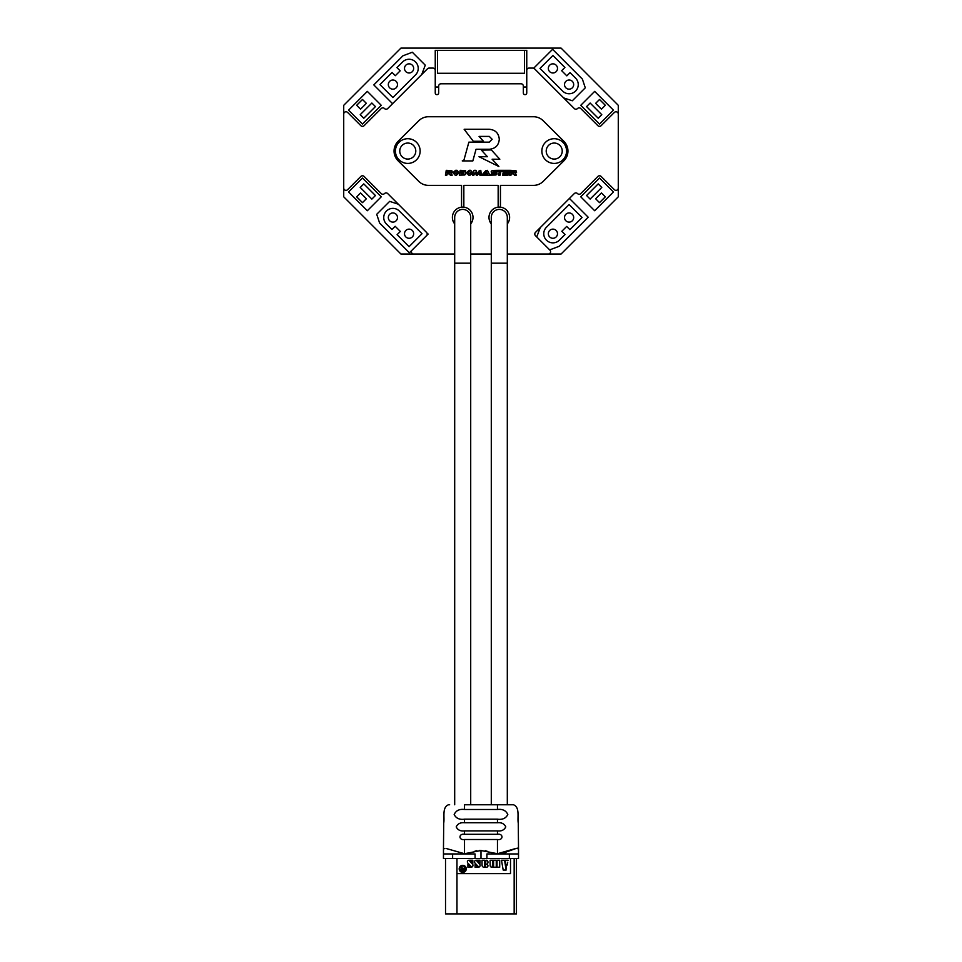 <?xml version="1.0" encoding="UTF-8"?>
<svg xmlns="http://www.w3.org/2000/svg" width="962" height="962" viewBox="0 0 962 962"><rect width="100%" height="100%" fill="white"/><g stroke="black" fill="none" stroke-linecap="round" stroke-linejoin="round"><path stroke-width="1.44" d="M409.078 63.841A4.582 4.582 0 0 0 404.509 68.41A4.582 4.582 0 0 0 409.078 72.992A4.582 4.582 0 0 0 413.66 68.41A4.582 4.582 0 0 0 409.078 63.841M392.905 80.014A4.582 4.582 0 0 0 388.323 84.596A4.582 4.582 0 0 0 392.905 89.165A4.582 4.582 0 0 0 397.474 84.596A4.582 4.582 0 0 0 392.905 80.014M409.078 59.259A9.151 9.151 0 0 0 402.609 61.941L396.945 67.605L400.18 70.839L395.322 75.697L392.087 72.463L379.954 84.596L392.905 97.535L415.548 74.88A9.151 9.151 0 0 0 409.078 59.259M392.905 212.951A4.582 4.582 0 0 0 388.323 217.532A4.582 4.582 0 0 0 392.905 222.114A4.582 4.582 0 0 0 397.474 217.532A4.582 4.582 0 0 0 392.905 212.951M409.078 229.136A4.582 4.582 0 0 0 404.509 233.706A4.582 4.582 0 0 0 409.078 238.287A4.582 4.582 0 0 0 413.66 233.706A4.582 4.582 0 0 0 409.078 229.136M392.905 208.381A9.151 9.151 0 0 0 386.423 224.002L391.931 229.509L395.166 226.274L400.348 231.445L397.102 234.68L409.078 246.657L422.017 233.706L399.374 211.063A9.151 9.151 0 0 0 392.905 208.381M552.922 229.136A4.582 4.582 0 0 0 548.34 233.706A4.582 4.582 0 0 0 552.922 238.287A4.582 4.582 0 0 0 557.491 233.706A4.582 4.582 0 0 0 552.922 229.136M569.095 212.951A4.582 4.582 0 0 0 564.526 217.532A4.582 4.582 0 0 0 569.095 222.114A4.582 4.582 0 0 0 573.677 217.532A4.582 4.582 0 0 0 569.095 212.951M569.095 80.014A4.582 4.582 0 0 0 564.526 84.596A4.582 4.582 0 0 0 569.095 89.165A4.582 4.582 0 0 0 573.677 84.596A4.582 4.582 0 0 0 569.095 80.014M552.922 63.841A4.582 4.582 0 0 0 548.34 68.41A4.582 4.582 0 0 0 552.922 72.992A4.582 4.582 0 0 0 557.491 68.41A4.582 4.582 0 0 0 552.922 63.841M507.311 223.893A10.293 10.293 0 0 0 498.16 207.179A10.293 10.293 0 0 0 491.293 223.893M470.707 223.893A10.293 10.293 0 0 0 461.556 207.179A10.293 10.293 0 0 0 454.689 223.893M554.22 163.42A12.35 12.35 0 0 0 566.57 151.058A12.35 12.35 0 0 0 554.22 138.708A12.35 12.35 0 0 0 541.859 151.058A12.35 12.35 0 0 0 554.22 163.42M407.78 163.42A12.35 12.35 0 0 0 420.141 151.058A12.35 12.35 0 0 0 407.78 138.708A12.35 12.35 0 0 0 395.43 151.058A12.35 12.35 0 0 0 407.78 163.42M554.22 143.049A8.009 8.009 0 0 0 546.212 151.058A8.009 8.009 0 0 0 554.22 159.067A8.009 8.009 0 0 0 562.229 151.058A8.009 8.009 0 0 0 554.22 143.049M407.78 143.049A8.009 8.009 0 0 0 399.771 151.058A8.009 8.009 0 0 0 407.78 159.067A8.009 8.009 0 0 0 415.788 151.058A8.009 8.009 0 0 0 407.78 143.049M485.726 170.731L481.83 175.132L483.585 175.132L486.411 171.933L487.421 173.906L485.365 173.894L484.235 175.132L489.838 175.132L487.373 170.322L485.726 170.731M509.247 173.894L503.679 173.894L502.501 175.132L508.068 175.132L509.247 173.894M509.595 172.15L503.872 172.15L502.837 173.244L508.561 173.244L509.595 172.15M503.126 171.573L508.706 171.573L509.896 170.322L504.316 170.322L503.126 171.573M499.819 159.223L491.354 149.928L481.397 150.12L487.421 156.722L479.016 156.722L498.881 166.522L492.135 159.223L499.819 159.223M457.034 170.298L455.627 170.298L452.91 172.679L455.134 175.144L456.529 175.144L459.259 172.751L457.034 170.298M435.245 92.941A1.72 1.72 0 0 0 436.952 94.661A1.72 1.72 0 0 1 435.245 92.941L435.245 70.382A2.285 2.285 0 0 0 432.948 68.086L429.124 68.086A2.285 2.285 0 0 0 427.501 68.759L387.722 108.538A2.285 2.285 0 0 1 384.487 108.538A2.285 2.285 0 0 0 381.253 108.538L364.105 125.685A2.285 2.285 0 0 1 360.87 125.685L347.619 112.446A2.285 2.285 0 0 0 343.723 114.057L343.723 188.059A2.285 2.285 0 0 0 347.619 189.682L360.87 176.443A2.285 2.285 0 0 1 364.105 176.443L381.253 193.59A2.285 2.285 0 0 0 384.487 193.59A2.285 2.285 0 0 1 387.722 193.59L426.551 232.419A2.285 2.285 0 0 1 426.551 235.654L412.085 250.12A2.285 2.285 0 0 0 413.708 254.028L454.689 254.028L400.913 254.028L343.723 196.825L343.723 105.303L400.913 48.1L561.087 48.1L618.277 105.303L618.277 196.825L561.087 254.028L507.311 254.028L548.292 254.028A2.285 2.285 0 0 0 549.915 250.12L535.449 235.654A2.285 2.285 0 0 1 535.449 232.419L574.278 193.59A2.285 2.285 0 0 1 577.513 193.59A2.285 2.285 0 0 0 580.747 193.59L597.895 176.443A2.285 2.285 0 0 1 601.13 176.443L614.381 189.682L601.13 176.443M470.707 254.028L491.293 254.028M489.297 149.266C495.382 148.701 498.713 145.37 499.29 139.274C498.713 133.177 495.382 129.846 489.297 129.281L464.141 129.281L473.316 141.282L483.489 141.282L479.064 136.412L489.297 136.412L492.147 139.274L489.297 142.135L468.879 142.135L463.912 160.161L462.253 160.931L472.835 160.931L476.046 149.266L489.297 149.266M470.634 170.298L469.24 170.298L466.51 172.679L468.734 175.144L470.141 175.144L472.859 172.751L470.634 170.298M479.16 170.827L477.188 173.545L475.974 170.322L474.025 170.322L472.45 175.132L473.917 175.132L475.228 172.126L476.262 175.132L477.489 175.132L479.581 172.126L479.834 175.132L481.325 175.132L480.784 170.322L479.16 170.827M465.524 172.511L465.728 174.122L464.706 175L459.343 175.132L459.86 172.198L464.61 171.825L459.968 171.573L460.185 170.322L465.632 170.599L465.524 172.511M445.839 172.667L450.962 172.042L446.031 171.573L446.248 170.322L451.803 170.611L452.417 172.402L450.974 173.569L452.26 175.132L450.264 175.132L449.41 173.857L447.114 173.857L446.897 175.132L445.406 175.132L445.839 172.667M509.98 172.667L515.103 172.042L510.173 171.573L510.389 170.322L515.945 170.611L516.558 172.402L515.115 173.569L516.39 175.132L514.393 175.132L513.552 173.857L511.255 173.857L511.038 175.132L509.547 175.132L509.98 172.667M492.989 172.234L496.801 172.523L497.077 174.05L495.923 175L490.343 175.132L491.522 173.894L495.755 173.485L491.462 172.883L491.209 171.356L492.352 170.442L497.619 170.322L496.44 171.573L493.097 171.573L492.989 172.234M498.244 170.322L503.715 170.322L502.525 171.573L500.805 171.573L500.18 175.132L498.677 175.132L499.314 171.573L497.041 171.573L498.244 170.322M421.705 74.567L425.264 65.175L412.313 52.237L402.934 55.796L373.809 84.921L392.58 103.68M398.352 204.221L389.67 201.359L376.719 214.298L379.593 222.992L409.403 252.802L428.174 234.031M549.687 249.892L559.066 246.332L588.191 217.208L569.42 198.437M540.295 227.561L536.736 236.953M552.597 49.327L533.826 68.086L563.648 97.908L572.33 100.769L585.281 87.831L582.407 79.137L552.597 49.327M367.34 91.39L348.569 110.161L362.482 124.074L381.253 105.303L367.34 91.39M580.747 105.303L599.518 124.074L613.431 110.161L594.66 91.39L580.747 105.303M594.66 210.738L613.431 191.967L599.518 178.054L580.747 196.825L594.66 210.738M381.253 196.825L362.482 178.054L348.569 191.967L367.34 210.738L381.253 196.825M523.328 87.001L526.755 87.001L526.755 50.385L435.245 50.385L435.245 87.001L438.672 87.001M562.626 91.065A9.151 9.151 0 0 0 575.577 91.065A9.151 9.151 0 0 0 575.577 78.126L570.069 72.619L566.834 75.854L561.652 70.683L564.898 67.448L552.922 55.471L539.983 68.41L562.626 91.065M582.046 217.532L569.095 204.593L546.452 227.236A9.151 9.151 0 0 0 546.452 240.187A9.151 9.151 0 0 0 559.391 240.187L565.055 234.524L561.82 231.289L566.678 226.431L569.913 229.665L582.046 217.532M586.567 106.602L598.22 118.242L601.779 114.682L590.127 103.042L586.567 106.602M595.634 103.355L601.454 109.187L605.338 105.303L599.518 99.483L595.634 103.355M598.22 183.886L586.567 195.526L590.127 199.086L601.779 187.446L598.22 183.886M601.454 192.941L595.634 198.761L599.518 202.645L605.338 196.825L601.454 192.941M375.433 195.526L363.78 183.886L360.221 187.446L371.873 199.086L375.433 195.526M366.366 198.761L360.546 192.941L356.661 196.825L362.482 202.645L366.366 198.761M363.78 118.242L375.433 106.602L371.873 103.042L360.221 114.682L363.78 118.242M360.546 109.187L366.366 103.355L362.482 99.483L356.661 105.303L360.546 109.187M437.53 50.385L437.53 73.268L524.47 73.268L524.47 50.385M471.308 172.703L470.021 173.857L468.073 172.739L469.348 171.585L471.308 172.703M463.804 173.894L463.924 173.232L461.171 173.232L461.063 173.894L463.804 173.894M457.696 172.703L456.421 173.857L454.461 172.739L455.747 171.585L457.696 172.703M614.381 189.682A2.285 2.285 0 0 0 618.277 188.059L618.277 114.057A2.285 2.285 0 0 0 614.381 112.446L601.13 125.685A2.285 2.285 0 0 1 597.895 125.685L580.747 108.538A2.285 2.285 0 0 0 577.513 108.538A2.285 2.285 0 0 1 574.278 108.538L534.499 68.759A2.285 2.285 0 0 0 532.876 68.086L529.052 68.086L532.876 68.086M521.043 83.79L440.957 83.79L521.043 83.79A2.285 2.285 0 0 1 523.328 86.087L523.328 92.941A1.72 1.72 0 0 0 525.048 94.661A1.72 1.72 0 0 0 526.755 92.941L526.755 70.382L526.755 92.941M436.952 94.661A1.72 1.72 0 0 0 438.672 92.941L438.672 86.087L438.672 92.941A1.72 1.72 0 0 1 436.952 94.661M463.84 207.179L463.84 185.377L498.16 185.377L498.16 207.179M500.444 207.179L500.444 185.377L533.525 185.377A13.733 13.733 0 0 0 543.205 181.385L563.9 160.798A13.733 13.733 0 0 0 563.9 141.33L543.205 120.743A13.733 13.733 0 0 0 533.525 116.739L428.475 116.739A13.733 13.733 0 0 0 418.795 120.743L398.1 141.33A13.733 13.733 0 0 0 398.1 160.798L418.795 181.385A13.733 13.733 0 0 0 428.475 185.377L461.556 185.377L461.556 207.179M347.619 112.446L360.87 125.685M381.253 193.59L364.105 176.443M580.747 108.538L597.895 125.685M529.052 68.086A2.285 2.285 0 0 0 526.755 70.382M440.957 83.79A2.285 2.285 0 0 0 438.672 86.087M429.124 68.086L432.948 68.086M343.723 188.059L343.723 114.057M548.292 254.028L507.311 254.028M454.689 254.028L413.708 254.028M535.449 235.654L549.915 250.12M618.277 114.057L618.277 188.059M387.722 108.538L427.501 68.759M428.475 185.377A13.733 13.733 0 0 1 418.795 181.385M418.795 120.743A13.733 13.733 0 0 1 428.475 116.739M533.525 116.739A13.733 13.733 0 0 1 543.205 120.743M543.205 181.385A13.733 13.733 0 0 1 533.525 185.377M491.293 804.761L491.293 263.179L507.311 263.179L507.311 217.412A8.009 8.009 0 0 0 499.302 209.403A8.009 8.009 0 0 0 491.293 217.412A8.009 8.009 0 0 1 499.302 209.403M454.689 804.761L454.689 263.179L470.707 263.179L470.707 217.412A8.009 8.009 0 0 0 462.698 209.403A8.009 8.009 0 0 0 454.689 217.412A8.009 8.009 0 0 1 462.698 209.403M462.734 872.402A3.535 3.535 0 0 1 459.199 868.866A3.535 3.535 0 0 1 462.734 865.331A3.535 3.535 0 0 1 466.269 868.866A3.535 3.535 0 0 1 462.734 872.402M472.306 866.81A1.84 1.84 0 0 1 470.983 867.219L471.212 866.762A0.625 0.625 0 0 0 471.031 866.437L467.917 863.179A2.79 2.79 0 0 1 467.448 862.349A1.599 1.599 0 0 1 468.807 860.281A3.042 3.042 0 0 1 469.252 860.232L469.516 860.497A0.649 0.649 0 0 0 469.672 861.014L472.607 864.225A1.299 1.299 0 0 1 472.799 864.525A2.357 2.357 0 0 1 472.883 865.86A1.696 1.696 0 0 1 472.306 866.81M486.556 867.219A1.395 1.395 0 0 1 485.161 865.824A1.395 1.395 0 0 1 486.556 864.429A1.395 1.395 0 0 1 487.95 865.824A1.395 1.395 0 0 1 486.556 867.219M486.026 864.153A9.945 9.945 0 0 1 485.497 864.153L486.026 860.232A3.427 3.427 0 0 1 487.169 860.437A2.309 2.309 0 0 1 487.169 863.936A3.427 3.427 0 0 1 486.026 864.153M484.439 867.339A3.163 3.163 0 0 1 483.934 867.315A2.285 2.285 0 0 1 482.19 865.908A3.62 3.62 0 0 1 482.034 864.91L482.034 860.232L484.656 860.232L484.656 865.223A5.411 5.411 0 0 0 484.704 865.824A1.683 1.683 0 0 0 485.509 867.207A5.267 5.267 0 0 1 485.076 867.279A12.903 12.903 0 0 1 484.439 867.339M479.473 866.81A1.84 1.84 0 0 1 478.15 867.219L478.379 866.762A0.625 0.625 0 0 0 478.198 866.437L475.084 863.179A2.79 2.79 0 0 1 474.615 862.349A1.599 1.599 0 0 1 475.974 860.281A3.042 3.042 0 0 1 476.418 860.232L476.683 860.497A0.649 0.649 0 0 0 476.839 861.014L479.773 864.225A1.299 1.299 0 0 1 479.966 864.525A2.357 2.357 0 0 1 480.05 865.86A1.696 1.696 0 0 1 479.473 866.81M506.024 852.38L503.823 853.029M462.734 866.053A2.802 2.802 0 0 1 465.536 868.866A2.802 2.802 0 0 1 462.734 871.668A2.802 2.802 0 0 1 459.932 868.866A2.802 2.802 0 0 1 462.734 866.053M462.578 870.875L462.578 870.875A2.682 2.682 0 0 1 462.289 870.863A1.07 1.07 0 0 1 462.397 868.722A1.431 1.431 0 0 1 461.76 868.145L460.966 866.918L461.628 866.918L462.469 868.229A1.202 1.202 0 0 0 463.155 868.686L463.937 868.686L464.454 866.918L464.454 870.875L462.578 870.875M445.526 858.525L445.526 913.9L516.462 913.9L516.462 858.525M475.072 858.525L475.072 853.955L443.47 853.955L443.47 858.525L518.518 858.525L518.518 853.955L518.518 858.525L518.518 853.955L518.518 858.525L518.518 853.955L486.916 853.955L486.916 858.525M456.962 913.9L456.962 873.628L510.509 873.628L510.509 858.525M456.962 873.628L456.962 858.525M443.47 858.525L443.47 853.955L443.47 858.525M505.772 863.563L505.242 860.232L505.772 863.563L505.098 863.563L504.557 860.232L505.098 863.563M507.154 865.066L507.732 862.229M506.493 868.289L505.916 864.453L506.493 868.289M505.242 864.453L506.108 870.045L505.242 864.453L505.916 864.453M503.186 870.045L501.491 860.232L503.186 870.045L506.108 870.045M497.835 853.955L497.462 853.727C508.862 852.524 518.434 846.283 518.518 848.737C518.458 846.271 508.85 852.524 497.462 853.727L480.988 850.516L464.514 853.727L446.596 848.604L464.514 853.727L480.988 850.516L497.462 853.727L515.379 848.604M475.084 864.273L475.084 867.219L477.886 867.219L475.084 864.273M479.99 860.232L477.128 860.232L479.99 863.311L479.99 860.232M490.307 866.161A1.287 1.287 0 0 0 490.921 866.942A3.295 3.295 0 0 0 492.255 867.219L492.833 860.232L490.127 860.232L490.127 864.994A7.66 7.66 0 0 0 490.187 865.656A2.682 2.682 0 0 0 490.307 866.161M497.029 860.232L497.029 867.219L499.699 867.219L499.699 860.232L497.029 860.232M508.128 860.232L505.242 860.232M504.557 860.232L501.491 860.232M496.26 860.232L493.578 860.232L493.578 867.219L496.26 867.219L496.26 860.232M472.823 863.311L472.823 860.232L469.961 860.232L472.823 863.311M470.719 867.219L467.917 864.273L467.917 867.219L470.719 867.219M449.651 804.761L448.496 804.761C441.811 807.334 444.769 817.58 443.71 823.039L443.47 848.737L444.901 848.604L443.47 848.737L443.47 853.955M480.988 858.525L480.988 850.516L479.497 850.468M476.743 850.661L474.747 851.286M470.803 853.005L468.771 853.45M468.71 853.462L467.099 853.655M494.913 853.655L493.265 853.462M487.277 851.298L485.257 850.673M517.075 848.604L518.518 848.737L518.518 853.955M463.937 870.454L462.566 870.454A1.094 1.094 0 0 1 462.566 869.143L463.937 869.143L463.937 870.454M507.311 263.179L507.311 804.761L512.337 804.761M497.462 839.501C503.475 840.584 503.499 833.236 497.462 834.307L464.514 834.307C458.489 833.236 458.501 840.584 464.514 839.501L497.462 839.501L497.462 853.727M464.514 830.915L497.462 830.915C501.455 831.36 504.232 830.026 505.784 826.887C504.256 823.712 501.479 822.33 497.462 822.763L464.514 822.763C460.509 822.33 457.732 823.712 456.204 826.887C457.756 830.026 460.521 831.36 464.514 830.915L464.514 834.307M464.514 819.191L497.462 819.191C502.477 819.877 505.928 818.313 507.816 814.525C505.976 810.521 502.525 808.85 497.462 809.487L464.514 809.487C459.463 808.85 456.012 810.521 454.172 814.525C456.06 818.313 459.511 819.877 464.514 819.191L464.514 822.763M464.514 809.487L464.514 804.761L513.48 804.761L497.462 804.761L497.462 809.487M514.165 858.525L514.165 913.9M452.621 853.955L452.621 858.525M509.367 853.955L509.367 858.525M464.514 839.501L464.514 853.955M497.462 830.915L497.462 834.307M497.462 819.191L497.462 822.763M491.293 263.179L491.293 217.412M470.707 263.179L470.707 804.761M454.689 263.179L454.689 217.412M513.48 804.761C520.177 807.334 517.207 817.58 518.265 823.039L518.518 848.737"/></g></svg>
